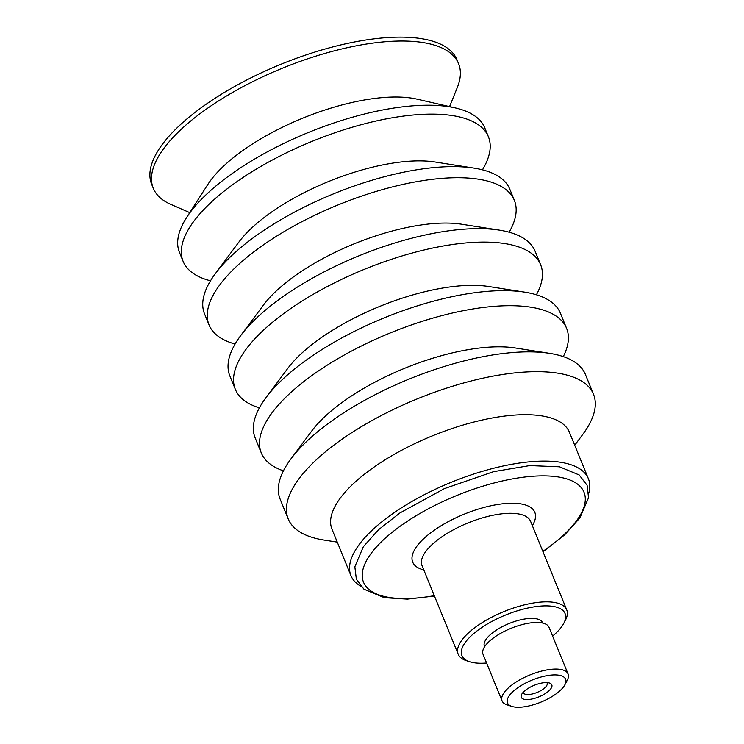 <?xml version="1.0" encoding="UTF-8"?>
<svg xmlns="http://www.w3.org/2000/svg" width="744" height="744" viewBox="0 0 744 744"><rect width="100%" height="100%" fill="white"/><g stroke="black" fill="none" stroke-linecap="round" stroke-linejoin="round"><path stroke-width="1.12" d="M360.821 586.263A128.238 48.509 -22.2 0 1 350.926 575.614A128.238 48.509 -22.2 0 1 430.302 491.682A128.238 48.509 -22.2 0 1 574.247 465.967A128.238 48.509 -22.2 0 1 588.383 478.708A128.238 48.509 -22.2 0 1 588.764 493.244M449.571 106.606L457.318 87.485A164.87 62.375 157.8 0 0 458.583 63.677L456.993 59.79A164.87 62.375 157.8 0 0 438.821 43.394A164.87 62.375 157.8 0 0 253.741 76.465A164.87 62.375 157.8 0 0 151.692 184.382L153.283 188.269A164.87 62.375 157.8 0 0 170.85 204.395L189.757 212.635M458.583 63.677A164.87 62.375 157.8 0 0 440.402 47.291A164.87 62.375 157.8 0 0 255.332 80.352A164.87 62.375 157.8 0 0 153.283 188.269M482.438 169.827A164.87 62.375 157.8 0 0 488.408 136.766L484.781 127.866A164.87 62.375 157.8 0 0 466.6 111.479A164.87 62.375 157.8 0 0 455.375 107.936L416.938 99.129A128.238 48.509 157.8 0 0 302.743 118.166A128.238 48.509 157.8 0 0 207.836 184.456L186.539 217.648A164.87 62.375 157.8 0 0 179.471 252.458L183.108 261.358A164.87 62.375 157.8 0 0 201.28 277.745A164.87 62.375 157.8 0 0 210.506 280.795M455.375 107.936A164.87 62.375 157.8 0 0 308.555 132.413A164.87 62.375 157.8 0 0 186.539 217.648M488.408 136.766A164.87 62.375 157.8 0 0 470.236 120.379A164.87 62.375 157.8 0 0 285.157 153.441A164.87 62.375 157.8 0 0 183.108 261.358M509.119 232.202A164.87 62.375 157.8 0 0 514.364 200.359L509.835 189.264A164.87 62.375 157.8 0 0 491.663 172.878A164.87 62.375 157.8 0 0 473.993 168.107L435.073 162.006A125.057 47.309 157.8 0 0 238.88 242.07L215.342 273.662A164.87 62.375 157.8 0 0 204.535 313.856L209.055 324.951A164.87 62.375 157.8 0 0 227.236 341.338A164.87 62.375 157.8 0 0 235.085 344.035M473.993 168.107A164.87 62.375 157.8 0 0 215.342 273.662M514.364 200.359A164.87 62.375 157.8 0 0 496.183 183.973A164.87 62.375 157.8 0 0 311.113 217.034A164.87 62.375 157.8 0 0 209.055 324.951M536.405 294.791A164.87 62.375 157.8 0 0 540.637 264.743L535.141 251.277A164.87 62.375 157.8 0 0 516.968 234.89A164.87 62.375 157.8 0 0 499.298 230.119L461.55 224.204A126.257 47.765 157.8 0 0 263.478 305.04L240.647 335.674A164.87 62.375 157.8 0 0 229.84 375.869L235.337 389.344A164.87 62.375 157.8 0 0 253.518 405.731A164.87 62.375 157.8 0 0 259.377 407.842M499.298 230.119A164.87 62.375 157.8 0 0 240.647 335.674M540.637 264.743A164.87 62.375 157.8 0 0 522.465 248.357A164.87 62.375 157.8 0 0 337.385 281.427A164.87 62.375 157.8 0 0 235.337 389.344M563.292 356.618A164.87 62.375 157.8 0 0 566.593 328.346L560.446 313.289A164.87 62.375 157.8 0 0 542.274 296.903A164.87 62.375 157.8 0 0 524.604 292.132L488.622 286.496A128.061 48.444 157.8 0 0 287.714 368.475L265.952 397.687A164.87 62.375 157.8 0 0 255.146 437.881L261.293 452.938A164.87 62.375 157.8 0 0 279.465 469.325A164.87 62.375 157.8 0 0 283.436 470.822M524.604 292.132A164.87 62.375 157.8 0 0 265.952 397.687M566.593 328.346A164.87 62.375 157.8 0 0 548.412 311.959A164.87 62.375 157.8 0 0 363.342 345.021A164.87 62.375 157.8 0 0 261.293 452.938M574.721 445.238L582.71 434.515A164.87 62.375 157.8 0 0 593.517 394.32L585.435 374.511A164.87 62.375 157.8 0 0 567.254 358.115A164.87 62.375 157.8 0 0 549.584 353.344L515.36 347.987A129.865 49.132 157.8 0 0 311.634 431.129L290.932 458.899A164.87 62.375 157.8 0 0 280.125 499.103L288.207 518.912A164.87 62.375 157.8 0 0 306.389 535.299A164.87 62.375 157.8 0 0 324.058 540.07L337.264 542.134M549.584 353.344A164.87 62.375 157.8 0 0 290.932 458.899M593.517 394.32A164.87 62.375 157.8 0 0 575.335 377.924A164.87 62.375 157.8 0 0 390.265 410.995A164.87 62.375 157.8 0 0 288.207 518.912M588.383 478.708L569.448 432.32A128.238 48.509 157.8 0 0 555.312 419.57A128.238 48.509 157.8 0 0 411.367 445.284A128.238 48.509 157.8 0 0 331.991 529.216L350.926 575.614M546.84 682.601A12.825 4.855 -22.2 0 1 547.138 683.094A12.825 4.855 -22.2 0 1 542.674 689.493A12.825 4.855 -22.2 0 1 523.395 692.785A12.825 4.855 -22.2 0 1 523.264 692.227M527.031 689.093A16.489 6.24 157.8 0 0 521.656 694.403A16.489 6.24 157.8 0 0 538.907 696.858A16.489 6.24 157.8 0 0 549.518 683.039A16.489 6.24 157.8 0 0 527.031 689.093M513.388 706.8A31.388 11.876 -22.2 0 1 511.863 706.4A31.388 11.876 -22.2 0 1 519.489 686.591A31.388 11.876 -22.2 0 1 559.711 675.366A31.388 11.876 -22.2 0 1 564.901 684.75A31.388 11.876 -22.2 0 1 542.33 701.536A31.388 11.876 -22.2 0 1 513.388 706.8M511.863 706.4L507.027 704.828A35.638 13.485 -22.2 0 1 502.061 700.904A35.638 13.485 -22.2 0 1 521.795 678.751A35.638 13.485 -22.2 0 1 561.357 669.581A35.638 13.485 -22.2 0 1 568.063 673.962A35.638 13.485 -22.2 0 1 567.263 680.239L564.901 684.75M502.061 700.904L483.042 654.302A35.638 13.485 -22.2 0 1 502.786 632.158A35.638 13.485 -22.2 0 1 542.348 622.988A35.638 13.485 -22.2 0 1 549.044 627.369L568.063 673.962M484.577 646.778L484.428 646.415A31.388 11.876 -22.2 0 1 501.8 626.913A31.388 11.876 -22.2 0 1 536.638 618.841A31.388 11.876 -22.2 0 1 542.543 622.7L542.692 623.063M486.595 663.016A55.688 21.064 -22.2 0 1 472.394 662.448A55.688 21.064 -22.2 0 1 469.678 661.732A55.688 21.064 -22.2 0 1 483.209 626.578A55.688 21.064 -22.2 0 1 554.578 606.667A55.688 21.064 -22.2 0 1 563.794 623.323A55.688 21.064 -22.2 0 1 552.597 636.083M469.678 661.732L466.349 660.653A58.618 22.181 -22.2 0 1 458.183 654.199A58.618 22.181 -22.2 0 1 490.64 617.771A58.618 22.181 -22.2 0 1 555.712 602.687A58.618 22.181 -22.2 0 1 566.733 609.894A58.618 22.181 -22.2 0 1 565.421 620.226L563.794 623.323M434.291 595.665A119.077 45.049 -22.2 0 1 385.894 596.846A119.077 45.049 -22.2 0 1 405.024 522.818A119.077 45.049 -22.2 0 1 561.478 477.546A119.077 45.049 -22.2 0 1 542.85 551.369M458.183 654.199L422.043 565.645A58.618 22.181 -22.2 0 1 442.485 536.405A58.618 22.181 -22.2 0 1 519.572 514.132A58.618 22.181 -22.2 0 1 530.593 521.339L566.733 609.894M423.801 569.941A65.946 24.952 -22.2 0 1 435.686 529.235A65.946 24.952 -22.2 0 1 509.398 503.288A65.946 24.952 -22.2 0 1 532.351 525.645M434.45 596.046L407.191 599.143L384.285 597.655L363.956 589.202L356.357 579.223L354.842 566.77L363.314 546.766L378.473 529.765L399.891 512.979L444.382 488.622L493.625 471.649L529.747 465.586L559.507 466.795L579.176 474.951L587.1 485.255L588.551 497.745L579.883 517.926L564.566 534.955L543.008 551.75"/></g></svg>
